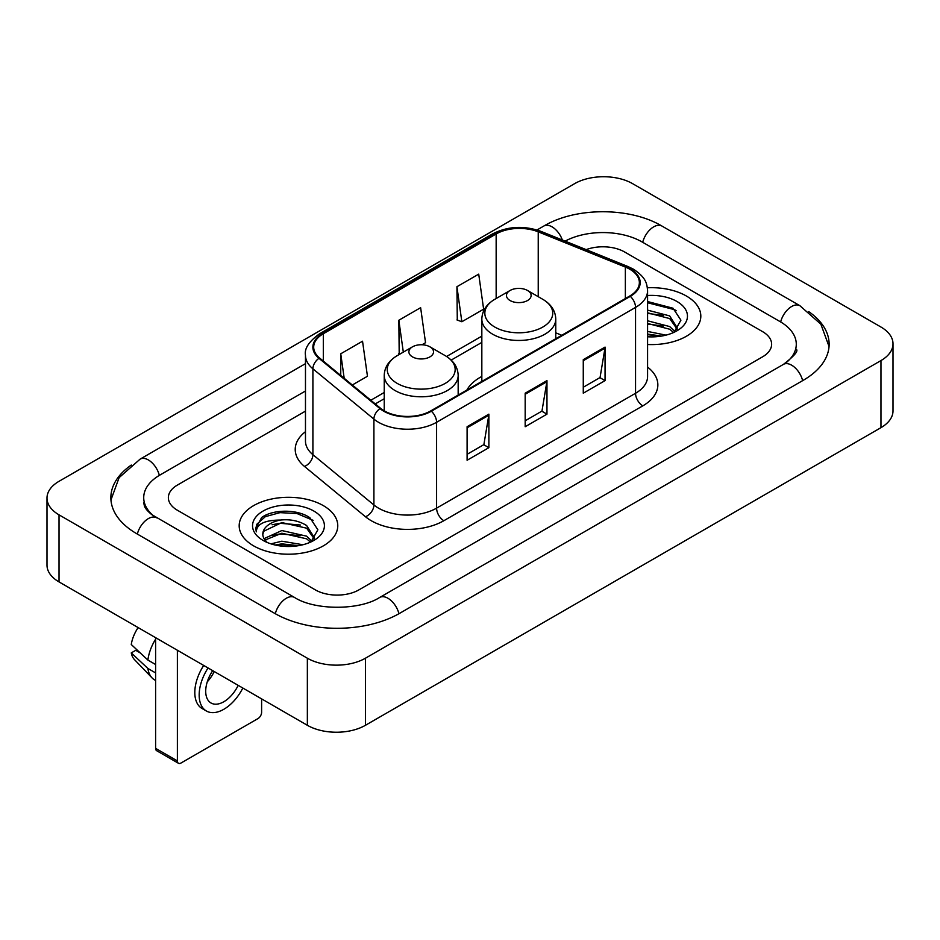 <?xml version="1.0" encoding="UTF-8"?>
<svg xmlns="http://www.w3.org/2000/svg" width="940" height="940" viewBox="0 0 940 940"><rect width="100%" height="100%" fill="white"/><g stroke="black" fill="none" stroke-linecap="round" stroke-linejoin="round"><path stroke-width="1.41" d="M481.832 376.423A54.426 31.419 0 0 0 466.886 390.041M686.376 296.018A49.291 28.459 0 0 0 647.378 287.781A49.291 28.459 0 0 1 686.376 296.018A49.291 28.459 0 0 1 700.817 316.146A49.291 28.459 0 0 0 686.376 296.018M323.325 505.626A49.291 28.459 0 0 0 269.615 499.457A49.291 28.459 0 0 0 239.183 525.742A49.291 28.459 0 0 0 253.624 545.87A49.291 28.459 0 0 0 307.333 552.038A49.291 28.459 0 0 0 337.765 525.742A49.291 28.459 0 0 0 323.325 505.626A49.291 28.459 0 0 0 269.615 499.457A49.291 28.459 0 0 0 239.183 525.742A49.291 28.459 0 0 0 253.624 545.87A49.291 28.459 0 0 0 307.333 552.038A49.291 28.459 0 0 0 337.765 525.742A49.291 28.459 0 0 0 323.325 505.626M629.741 269.192A32.865 18.976 180 0 1 639.365 282.599A32.865 18.976 180 0 1 629.741 296.018L430.79 410.886A32.865 18.976 180 0 1 380.641 408.348L319.635 358.046A32.865 18.976 180 0 1 313.69 347.166A32.865 18.976 180 0 1 323.313 333.747L496.156 233.966A32.865 18.976 180 0 1 538.232 231.839L625.359 267.066A32.865 18.976 180 0 1 629.741 269.192M630.317 268.852A33.675 19.446 0 0 0 625.829 266.678L538.702 231.452A33.675 19.446 0 0 0 495.568 233.637L322.737 333.418A33.675 19.446 0 0 0 318.965 358.316L379.971 408.618A33.675 19.446 0 0 0 431.366 411.215L630.317 296.358A33.675 19.446 0 0 0 630.317 268.852M467.098 426.725L467.098 460.259L488.882 447.687L488.882 414.152L467.098 426.725M467.098 454.314L483.877 444.632L488.788 415.269A8.213 4.747 -120 0 0 488.882 414.152M483.724 444.714L488.882 447.687M583.27 359.656L583.27 393.19L605.055 380.618L605.055 347.083L583.27 359.656M583.27 387.245L600.049 377.551L604.961 348.188A8.213 4.747 -120 0 0 605.055 347.083M599.896 377.645L605.055 380.618M525.178 393.19L525.178 426.725L546.962 414.152L546.962 380.618L525.178 393.19M525.178 420.779L541.957 411.097L546.88 381.734A8.213 4.747 -120 0 0 546.962 380.618M541.816 411.18L546.962 414.152M647.578 344.51A49.291 28.459 0 0 0 700.817 316.146A49.291 28.459 0 0 1 647.578 344.51M315.346 589.885A30.808 17.79 0 0 0 358.904 589.885L762.622 356.801A30.808 17.79 0 0 0 771.634 344.228A30.808 17.79 0 0 0 762.622 331.656L624.654 252.002A30.808 17.79 0 0 0 586.161 249.641A30.808 17.79 0 0 1 624.654 252.002L762.622 331.656A30.808 17.79 0 0 1 771.634 344.228A30.808 17.79 0 0 1 762.622 356.801L358.904 589.885A30.808 17.79 0 0 1 315.346 589.885L177.378 510.232L315.346 589.885M305.477 411.121L177.378 485.087A30.808 17.79 0 0 0 168.366 497.66A30.808 17.79 0 0 0 177.378 510.232A30.808 17.79 0 0 1 168.366 497.66A30.808 17.79 0 0 1 177.378 485.087L305.477 411.121M456.934 286.712L461.846 321.75L483.63 309.178L478.719 274.139L456.934 286.712L457.287 320.046M352.312 384.989L367.458 376.247L362.535 341.208L340.75 353.781L340.75 375.46M422.001 344.757L425.538 342.712L420.627 307.674L398.842 320.246L399.195 353.581M400.158 353.945L398.842 353.452M398.842 320.246L403.319 352.124M461.846 321.75L456.934 319.917M340.75 353.781L344.193 378.303M786.04 362.77A55.448 32.019 0 0 0 796.286 344.228A55.448 32.019 0 0 0 780.047 321.586L642.079 241.944A55.448 32.019 0 0 0 565.116 241.133M305.477 391.005L159.953 475.017A55.448 32.019 0 0 0 143.714 497.66A55.448 32.019 0 0 0 153.96 516.201M307.356 658.212A41.078 23.712 0 0 0 365.437 658.212L880.968 360.572A41.078 23.712 0 0 0 893 343.805A41.078 23.712 0 0 0 880.968 327.038L632.644 183.676A41.078 23.712 0 0 0 574.563 183.676L59.032 481.304A41.078 23.712 0 0 0 47 498.082A41.078 23.712 0 0 0 59.032 514.85L307.356 658.212L307.356 725.292A41.078 23.712 0 0 0 365.437 725.292L880.968 427.653A41.078 23.712 0 0 0 893 410.886L893 343.805M47 498.082L47 565.152A41.078 23.712 0 0 0 59.032 581.919L307.356 725.292M131.283 465.053A88.313 50.983 0 0 0 110.861 497.66A88.313 50.983 0 0 0 136.723 533.709L274.68 613.362A88.313 50.983 0 0 0 399.571 613.362L803.277 380.277A88.313 50.983 0 0 0 829.139 344.228A88.313 50.983 0 0 0 808.717 311.622M647.578 331.432L665.978 335.134M647.578 334.099L661.56 336.062M647.578 320.787L669.68 326.556L674.955 331.597M647.578 323.454L669.68 329.223L673.581 332.525M647.578 310.141L669.68 315.911L677.2 327.743L677.011 329.693M647.578 312.809L669.68 318.578L677.117 329.071M647.578 336.767A35.943 20.751 0 0 0 676.941 330.81A35.943 20.751 0 0 0 676.941 301.47A35.943 20.751 0 0 0 647.578 295.512M674.004 332.325L680.924 320.176L673.04 308.226L647.578 301.54M647.578 302.751L674.661 309.707L676.201 310.764M647.578 313.408L663.382 315.405M647.578 324.053L663.382 326.051M647.578 334.699L661.173 336.132M510.079 300.541A12.326 7.109 0 0 0 527.505 300.541A12.326 7.109 0 0 0 527.505 290.483L542.803 299.32A33.958 19.611 0 0 1 542.803 327.049A33.958 19.611 0 0 1 494.781 327.049A33.958 19.611 0 0 1 494.781 299.32C486.415 304.29 482.103 310.882 481.832 319.106A36.966 21.338 0 0 0 492.654 334.205A36.966 21.338 0 0 0 532.945 338.823A36.966 21.338 0 0 0 555.763 319.106C555.493 310.882 551.169 304.29 542.803 299.32L527.505 290.483A12.326 7.109 0 0 0 510.079 290.483A12.326 7.109 0 0 0 510.079 300.541M412.495 356.883A12.326 7.109 0 0 0 429.921 356.883A12.326 7.109 0 0 0 429.921 346.825L445.219 355.661A33.958 19.611 0 0 1 445.219 383.391A33.958 19.611 0 0 1 397.197 383.391A33.958 19.611 0 0 1 397.197 355.661C388.831 360.631 384.507 367.223 384.237 375.448A36.966 21.338 0 0 0 395.07 390.547A36.966 21.338 0 0 0 435.349 395.164A36.966 21.338 0 0 0 458.168 375.448C457.897 367.223 453.585 360.631 445.219 355.661L429.921 346.825A12.326 7.109 0 0 0 412.495 346.825A12.326 7.109 0 0 0 412.495 356.883M177.378 760.918A5.135 2.961 120 0 0 178.447 763.268L156.663 750.696A5.135 2.961 -60 0 1 155.605 748.346L177.378 760.918L177.378 650.245M155.605 637.673L155.605 748.346M178.447 763.268A5.135 2.961 120 0 0 181.009 763.022L257.983 718.583A5.135 2.961 120 0 0 261.614 712.297L261.614 698.878M212.722 670.655A25.674 14.817 120 0 0 211.018 703.002A25.674 14.817 120 0 0 223.849 701.734A25.674 14.817 120 0 0 238.184 685.354M207.27 681.829A25.674 14.817 120 0 0 214.226 671.524M203.71 665.45A34.909 20.163 120 0 0 202.041 708.49L206.4 711.004A34.909 20.163 120 0 0 223.849 709.277A34.909 20.163 120 0 0 242.837 688.033M208.069 667.964A34.909 20.163 120 0 0 206.4 711.004M155.605 639.188A33.887 19.564 120 0 0 147.886 660.068L131.271 644.511A26.696 15.416 120 0 1 138.133 627.591M155.605 664.521L147.886 660.068M140.26 652.936L135.736 650.316L131.271 652.9L147.886 668.457L155.605 672.911M147.886 668.457A33.887 19.564 120 0 0 152.069 677.916A33.887 19.564 120 0 0 154.63 679.937L155.605 680.49M131.271 652.9A26.696 15.416 120 0 0 134.42 659.539L152.069 677.916M270.943 543.861L281.836 541.205L302.938 544.742M275.209 545.024L281.836 543.861L298.509 545.67M264.022 538.644L281.836 530.548L306.628 536.164L311.916 541.205M264.916 540.101L281.836 533.215L306.628 538.82L310.529 542.121M310.964 541.934L317.873 529.784L309.988 517.834C297.463 508.846 272.624 509.269 261.661 517.529L255.739 528.362L256.303 531.852C256.632 524.038 264.669 520.114 280.402 520.055A25.674 14.817 0 0 0 262.8 534.131A25.674 14.817 0 0 0 264.058 538.691L267.113 542.427M280.402 520.055C290.249 519.021 298.99 520.842 306.628 525.519L314.148 537.339L313.972 539.302M262.812 534.425L263.682 531.276L281.836 522.57L306.628 528.174L314.066 538.667M313.889 511.078A35.943 20.751 0 0 0 263.059 511.078A35.943 20.751 0 0 0 263.059 540.418A35.943 20.751 0 0 0 313.889 540.418A35.943 20.751 0 0 0 313.889 511.078M255.751 528.609L256.867 524.226L265.339 516.648L280.002 512.641L296.946 513.522L313.161 520.361M272.06 524.755L280.002 523.286L300.33 525.002M272.06 535.412L280.002 533.932L300.33 535.659M275.89 545.177L280.002 544.589L298.121 545.729M647.578 367.105A51.348 29.645 180 0 1 642.807 405.857L443.856 520.713A10.27 5.934 60 0 1 436.595 508.14L635.546 393.272A41.078 23.712 0 0 0 647.578 376.505L647.578 290.648A41.078 23.712 180 0 1 635.546 307.415A10.27 5.934 -120 0 0 630.317 296.358M443.856 520.713A51.348 29.645 180 0 1 371.253 520.713A51.348 29.645 180 0 1 365.495 516.753L304.501 466.452A51.348 29.645 180 0 1 305.477 431.672M378.514 508.14A41.078 23.712 0 0 0 436.595 508.14L436.595 422.283A41.078 23.712 180 0 1 373.909 419.111L312.903 368.821A41.078 23.712 180 0 1 305.477 355.214L305.477 441.072A41.078 23.712 0 0 0 312.903 454.678L373.909 504.968A41.078 23.712 0 0 0 378.514 508.14M647.578 290.648C646.92 283.598 646.262 277.723 633.419 269.181L628.026 266.561A10.27 4.806 112 0 0 625.829 266.678M628.026 266.561L540.899 231.346C523.897 225.33 507.753 226.199 492.466 233.966A10.27 5.934 60 0 1 495.568 233.637M322.737 333.418A10.27 5.934 -120 0 0 319.635 333.747C308.978 341.408 304.255 348.564 305.477 355.214M318.965 358.316A10.27 6.874 129.5 0 0 312.903 368.821L312.903 454.678A10.27 6.874 -50.5 0 1 304.501 466.452M540.899 231.346A10.27 4.806 112 0 0 538.702 231.452M379.971 408.618A10.27 6.874 129.5 0 0 373.909 419.111L373.909 504.968A10.27 6.874 -50.5 0 1 365.495 516.753M431.366 411.215A10.27 5.934 60 0 1 436.595 422.283L635.546 307.415L635.546 393.272A10.27 5.934 60 0 0 642.807 405.857M323.313 333.747L323.313 361.089M625.359 267.066L625.359 298.556M538.232 231.839L538.232 296.676M561.768 335.263L555.763 332.831M496.156 233.966L496.156 298.532M481.832 336.144L446.582 356.495M384.237 392.485L370.806 400.24M525.178 394.26L546.88 381.734M583.27 360.713L604.961 348.188M467.098 427.794L488.788 415.269M398.948 613.714A16.427 9.482 -120 0 0 379.737 597.452C359.538 610.518 314.712 610.518 294.514 597.452L151.704 514.591C147.568 511.16 145.124 508.281 144.396 505.967L143.714 502.689M275.303 613.714A16.427 9.482 -60 0 1 294.514 597.452M137.346 534.061A16.427 9.482 -60 0 1 156.557 517.799M110.944 499.974L119.121 477.626L140.131 459.12A16.427 9.482 60 0 1 159.342 475.382M537.034 229.959L543.837 226.035A16.427 9.482 60 0 1 562.355 240.017M543.837 226.035C575.879 206.976 629.87 206.976 661.913 226.035A16.427 9.482 120 0 0 642.702 242.297M661.913 226.035L799.87 305.688A16.427 9.482 120 0 0 780.658 321.95M802.654 380.641A16.427 9.482 -120 0 0 783.443 364.379L379.737 597.452M365.437 725.292L365.437 658.212M59.032 581.919L59.032 514.85M880.968 427.653L880.968 360.572M492.466 233.966L319.635 333.747M481.832 342.395L451.188 360.09M384.237 398.736L375.26 403.918M140.131 459.12L305.477 363.651M829.057 346.543L820.879 324.206L799.87 305.688M796.286 349.257C798.577 350.926 794.288 355.966 783.443 364.379M555.763 338.729L555.763 319.106M481.832 381.417L481.832 319.106M510.079 290.483L494.781 299.32M458.168 395.07L458.168 375.448M384.237 410.839L384.237 375.448M412.495 346.825L397.197 355.661"/></g></svg>
